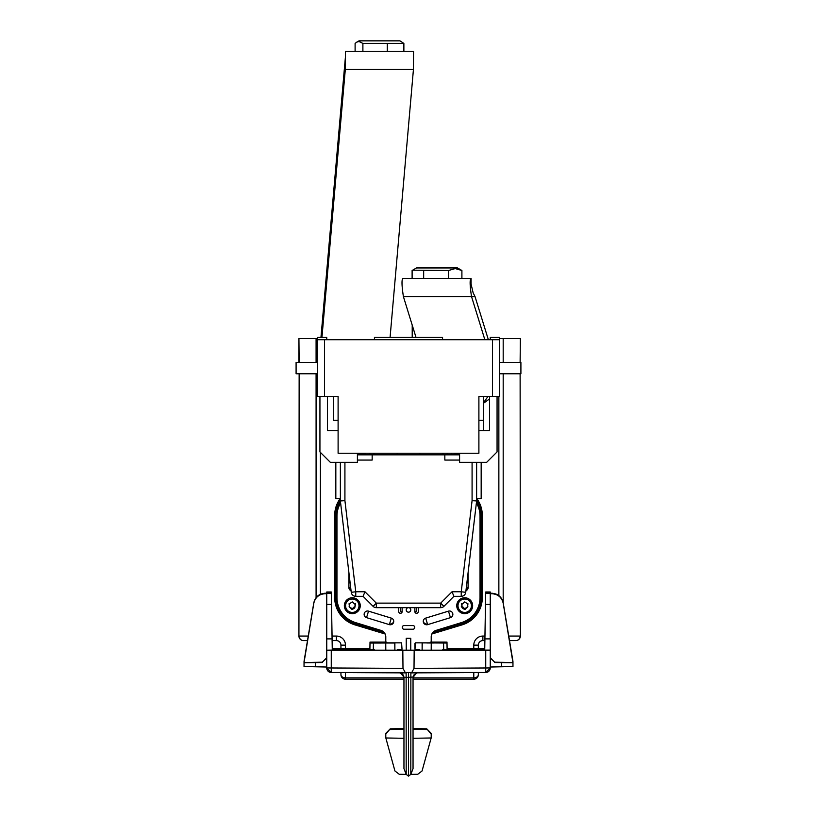 <?xml version="1.0" encoding="UTF-8"?>
<svg xmlns="http://www.w3.org/2000/svg" width="817" height="817" viewBox="0 0 817 817"><rect width="100%" height="100%" fill="white"/><g stroke="black" fill="none" stroke-linecap="round" stroke-linejoin="round"><path stroke-width="1.23" d="M442.569 339.709L442.569 337.431L374.431 337.431L374.431 339.709M488.362 339.709L475.024 296.561L473.145 292.843L471.072 284.071L471.072 278.393C469.683 279.465 469.836 285.521 471.521 296.561L403.394 296.561L416.027 337.431M484.849 339.709L471.521 296.561L475.024 296.561M471.072 284.071L471.072 278.393L402.944 278.393C401.555 279.465 401.709 285.521 403.394 296.561M412.656 270.172L448.564 270.488L455.232 268.568L461.901 270.488L457.5 267.945L416.517 267.945L412.115 270.488L412.115 278.393L402.944 278.393M483.439 402.832L487.984 396.48M489.577 398.91L483.439 403.292M483.439 396.48L483.439 430.539L483.439 396.48M478.895 420.326L483.439 420.326M320.958 337.431L344.314 69.465L345.305 69.465L345.428 51.297L345.428 56.976L345.428 51.297L413.555 51.297L413.433 69.465L345.305 69.465L321.949 337.431M413.555 51.297L387.278 51.297L387.278 43.403L403.874 43.403L399.983 40.85L359 40.85L356.774 42.127L359 41.473L362.891 43.403L387.278 43.403M344.314 69.465L345.428 56.976M390.077 337.431L413.433 69.465M338.105 420.326L333.561 420.326L333.561 396.48L333.561 420.326M490.251 339.709L490.251 337.431L499.34 337.431L499.34 396.48L478.895 396.48L478.895 453.251L338.105 453.251L338.105 396.48L317.66 396.48L317.66 337.431L326.749 337.431L326.749 339.709M458.46 454.844L458.46 453.251L458.46 454.844M458.46 453.251L458.46 454.385L458.46 453.251M373.869 454.844L373.869 453.251L373.869 454.844M443.131 454.844L443.131 453.251L443.131 454.844M317.66 373.767L296.091 373.767L296.091 362.411L317.66 362.411M317.66 339.709L324.472 339.709L324.472 396.48M492.528 396.48L492.528 339.709L324.472 339.709M492.528 339.709L499.34 339.709M499.34 362.411L520.909 362.411L520.909 373.767L499.34 373.767M358.54 453.251L358.54 454.844L358.54 453.251M478.895 430.539L489.577 430.539L478.895 430.539L489.577 430.539L478.895 430.539L489.577 430.539L489.577 396.48M338.105 430.539L327.423 430.539L338.105 430.539L327.423 430.539L338.105 430.539L327.423 430.539L327.423 396.48M459.593 460.063L444.836 460.063L444.836 454.844L357.407 454.844L357.407 453.251L357.407 462.33L330.344 462.33L319.937 451.924L319.937 396.48M444.836 454.844L459.593 454.844L459.593 453.251L459.593 462.33L486.656 462.33L497.063 451.924L497.063 396.48M481.172 462.33L481.172 498.666L476.628 498.666M476.628 462.33L476.628 500.944L472.083 500.668L472.083 462.33M447.103 454.844L447.103 453.251L447.103 454.844M374.431 454.844L374.431 453.251L374.431 454.844M442.569 453.251L442.569 454.844L442.569 453.251M419.856 454.844L419.856 453.251M397.144 453.251L397.144 454.844M369.897 453.251L369.897 454.844L369.897 453.251M451.648 453.251L451.648 454.844L451.648 453.251M365.352 454.844L365.352 453.251L365.352 454.844M344.917 462.33L344.917 500.668L340.372 500.944L340.372 462.33M344.917 500.668L355.763 591.774L364.964 591.774L376.32 603.13L373.103 606.347L363.085 596.318L355.763 596.318A4.545 4.545 0 0 1 351.249 592.315L340.372 500.944A27.247 27.247 180 0 0 335.828 516.007L334.694 515.997L334.694 597.043A28.391 28.391 180 0 0 334.704 597.697A28.391 28.391 180 0 0 354.874 624.862L385.144 634.002A6.812 6.812 0 0 1 385.787 636.903L385.787 641.702A1.134 1.134 180 0 0 386.931 642.836L401.576 642.836L402.025 649.198L397.491 649.648L397.491 650.189M452.036 591.774L453.915 596.318L443.897 606.347L440.68 603.13L452.036 591.774L461.237 591.774L461.237 596.318L453.915 596.318M376.32 607.674L376.32 603.13L440.68 603.13L440.68 607.674A4.545 4.545 0 0 0 443.897 606.347A4.545 4.545 0 0 1 440.68 607.674L376.32 607.674A4.545 4.545 0 0 1 373.103 606.347M364.964 591.774L363.085 596.318M340.372 498.666L335.828 498.666L335.828 462.33M357.407 460.063L372.164 460.063L372.164 454.844M432.785 632.542L461.799 623.79A27.247 27.247 180 0 0 481.172 597.697L481.172 516.007A27.247 27.247 180 0 0 476.628 500.944L465.751 592.315A4.545 4.545 0 0 1 461.237 596.318M357.407 454.844L357.407 453.251M459.593 454.844L459.593 453.251M459.593 454.385L453.915 454.385M499.34 338.565L520.347 338.565L520.123 362.411M520.347 636.065A4.545 4.545 0 0 1 515.803 640.599L509.502 640.599L515.803 640.599A4.545 4.545 0 0 0 520.347 636.065L520.123 373.767M484.859 640.599L482.878 640.599A4.545 4.545 0 0 0 478.333 645.144L478.333 648.555M413.045 677.875L473.789 677.875L473.789 679.203L413.045 679.203L473.789 679.203A4.545 4.545 0 0 0 478.333 674.668L478.333 672.534M403.955 679.203L345.479 679.203L403.955 679.203M340.944 674.668A4.545 3.207 0 0 0 345.479 677.875L345.479 679.203A4.545 4.545 0 0 1 340.944 674.668L340.944 672.544M340.944 648.555L340.944 645.144A4.545 4.545 0 0 0 336.4 640.599L332.141 640.599M307.498 640.599L303.475 640.599A4.545 4.33 -90 0 1 299.145 636.065L308.254 636.065M299.145 362.411L298.93 338.565L298.93 362.411L298.93 338.565L317.66 338.565M299.145 373.767L298.93 636.065A4.545 4.545 0 0 0 303.475 640.599A4.545 4.545 0 0 1 298.93 636.065A4.545 4.545 0 0 0 303.475 640.599M473.789 672.554L473.789 677.875A4.545 3.207 0 0 0 478.333 674.668M336.4 636.065A9.079 9.079 0 0 1 345.479 645.144L340.944 645.144A4.545 4.545 0 0 0 336.4 640.599A4.545 4.545 0 0 1 340.944 645.144A4.545 4.545 0 0 0 336.4 640.599L336.4 636.065L332.059 636.065M365.352 454.385L357.407 454.385M304.036 661.801L313.81 603.191C315.229 597.421 318.896 594.265 324.809 593.704L324.809 593.734C318.896 594.286 315.229 597.441 313.81 603.212L304.036 662.505L322.286 662.189L326.749 657.644L326.749 638.894L332.08 638.894L332.284 650.189L369.887 650.189M326.749 593.673L324.809 593.704M326.749 593.693L324.809 593.734M326.749 658.022L322.286 662.189M304.036 661.77L304.036 665.518M326.749 667.029L304.036 666.519L304.036 662.771L322.286 662.516M315.393 662.628L315.393 666.774L304.036 666.519L304.036 662.505M304.036 662.056L313.81 602.752C315.229 596.982 318.896 593.816 324.809 593.265L324.809 593.285C318.896 593.836 315.229 597.002 313.81 602.772M369.897 648.575L332.284 648.657L331.293 591.998L326.749 591.998L326.749 593.224L331.293 593.224L331.488 604.437L326.749 604.437L326.749 593.224L324.809 593.285M313.81 602.752L304.036 661.361M326.749 593.234L324.809 593.265L326.749 593.234M331.947 629.836L331.845 623.943L331.947 629.836M331.549 607.123L331.447 601.22L331.549 607.123M331.845 625.046L332.039 636.218L331.845 625.046M331.641 613.24L331.447 602.058L331.641 613.24M331.549 607.562L331.447 601.608L331.549 607.562M332.284 650.189L369.897 649.883L370.009 642.795L392.722 643.02M332.294 649.862L332.284 648.912L356.273 648.912L356.273 649.862L332.284 649.883M356.273 648.912L356.253 649.862M385.849 642.07L370.009 642.091L369.876 649.862L358.54 649.862L358.54 648.912L369.897 648.912L332.284 648.575M484.706 649.862L484.716 648.912L447.103 648.882L447.113 650.189L484.716 649.883L460.727 649.862L460.727 648.912L460.747 649.862M447.103 650.189L484.716 649.883M460.727 648.912L484.716 648.575L447.103 648.575M485.451 607.623L485.359 613.516L485.451 607.623M485.053 629.498L484.961 635.391L485.053 629.498M485.053 630.336L484.961 636.218L485.053 630.336M485.451 606.796L485.359 612.689L485.451 606.796M485.451 607.184L485.359 613.128L485.451 607.184M485.053 629.887L484.961 635.83L485.053 629.887M383.52 642.131C387.912 642.142 387.912 642.152 383.52 642.172C379.129 642.152 379.129 642.142 383.52 642.131C387.912 642.142 387.912 642.152 383.52 642.172C379.129 642.152 379.129 642.142 383.52 642.131M433.48 642.131C437.871 642.142 437.871 642.152 433.48 642.172C429.088 642.152 429.088 642.142 433.48 642.131C437.871 642.142 437.871 642.152 433.48 642.172C429.088 642.152 429.088 642.142 433.48 642.131M374.431 650.189L442.559 650.189M383.52 642.856C387.912 642.867 387.912 642.877 383.52 642.887C387.912 642.867 387.912 642.877 383.52 642.887L383.52 642.856M433.48 643.01C424.687 642.989 424.687 642.969 433.48 642.948L433.48 643.01C424.687 642.989 424.687 642.969 433.48 642.948L433.48 643.01M433.48 642.887C429.088 642.877 429.088 642.867 433.48 642.856C429.088 642.877 429.088 642.867 433.48 642.856L433.48 642.887M373.42 643.071L373.298 649.883L369.897 649.862L370.009 642.091L369.887 649.862L370.009 643.05L394.754 643.03L394.877 650.189L394.877 642.887L394.877 649.607M422.123 649.607L422.123 642.836M370.009 642.948L369.897 649.832L370.009 643.02L394.754 643.02L394.877 649.832L394.877 642.836M422.246 643.03L422.123 650.189L422.123 642.887L446.991 643.05L430.385 642.795M446.991 642.795L447.103 649.607L446.991 642.091L431.151 642.07M386.615 642.795L370.009 642.795M431.253 642.795L446.991 642.091L447.124 649.862L443.702 649.883L443.58 643.071M385.798 650.189L385.747 643.071M394.877 649.76L394.754 642.948L392.722 642.948M442.569 649.883L443.702 649.883M431.253 643.071L431.202 650.189M422.123 649.842L422.246 642.887M373.298 649.883L374.431 649.883M370.009 642.346L385.992 642.346M431.08 642.233L433.48 642.295L431.039 642.295M385.961 642.295L383.52 642.295L385.92 642.233M413.045 738.292L431.213 737.976L431.213 734.064L426.75 728.815L431.213 733.36L431.213 737.271M385.787 737.782L394.928 770.952L399.227 774.271L405.988 774.393M403.955 677.017L400.33 672.861L403.475 675.271L403.955 677.303L402.74 674.209M406.131 672.83L406.192 774.353L408.5 776.15L408.5 677.364L403.955 677.303L403.475 675.271L400.636 672.932M413.045 677.017L408.5 677.364L408.5 672.851M404.558 770.319L406.437 774.659M403.955 677.303L403.955 768.623L406.192 774.353M385.787 737.271L385.787 733.36L385.787 737.271L385.787 733.36L390.25 728.815L385.787 734.064L385.787 737.976L403.955 738.292M403.955 728.58L390.25 728.815M390.25 729.53L403.955 729.285M408.5 776.15L410.808 774.353L410.869 672.83M410.808 774.353L413.045 768.623L413.045 677.303L416.67 672.861L413.045 677.303L413.525 675.271L416.67 672.861M412.442 770.319L410.563 774.659M413.045 729.285L426.75 729.53M426.75 728.815L413.045 728.58L413.045 712.312L413.045 728.58M431.213 737.782L422.072 770.952L417.773 774.271L411.012 774.393M402.822 650.209L414.178 650.209L414.015 668.357L411.574 672.881L485.737 672.493L331.263 672.493L331.263 667.979L402.985 668.357L405.426 672.881L331.263 672.493L326.749 667.949L326.749 650.189L402.822 650.209L402.985 668.357M484.726 648.555L447.103 648.555M414.178 650.209L490.251 650.189L490.251 667.949L485.737 672.493L485.737 667.979L490.251 667.949A4.545 4.545 0 0 1 485.737 672.493M490.251 591.998L485.707 591.998L490.251 591.998L490.251 604.437L485.512 604.437L485.707 591.998L484.716 648.575M490.251 604.437L490.251 657.644L494.714 662.189L490.251 658.022M512.964 662.056L503.19 602.772C501.771 597.002 498.104 593.836 492.191 593.285L490.251 593.254L492.191 593.265C498.104 593.816 501.771 596.982 503.19 602.752L512.964 661.361L503.19 602.772M494.714 662.516L512.964 662.771L512.964 666.519L490.261 667.019M512.964 661.821L503.19 603.212C501.771 597.441 498.104 594.286 492.191 593.734L492.191 593.704C498.104 594.265 501.771 597.421 503.19 603.191L512.964 662.771M490.251 593.673L492.191 593.704M490.251 593.693L492.191 593.734M494.714 662.189L512.964 662.505M490.251 650.189L490.251 657.644L490.251 650.107L484.716 650.107L484.92 638.894L490.251 638.894M485.512 604.437L484.92 638.894M369.897 648.555L332.274 648.555M326.749 604.437L326.749 638.894M331.488 604.437L332.08 638.894M332.284 650.107L326.749 650.189M446.991 642.346L447.103 648.902L458.46 648.912L458.46 649.862L447.103 649.862L446.991 643.05M331.293 593.224L331.293 591.998L326.749 591.998M331.947 630.275L331.845 624.331L331.947 630.275M485.707 591.998L485.512 603.099L485.707 591.998M484.92 637.556L484.716 648.657L484.92 637.556M512.964 666.519L501.607 666.774L501.607 662.628M315.393 666.774L304.036 666.519L304.036 662.771M385.787 734.064L385.787 733.36M431.213 734.064L431.213 733.36M512.964 661.361L503.19 602.752M358.99 605.346A6.71 6.71 180 0 0 352.29 598.248M352.29 612.924A7.945 7.945 180 0 0 360.236 605.336A7.945 7.945 0 0 1 352.29 612.924M349.012 603.814L349.87 607.194L352.29 608.757L353.015 608.195A1.338 1.338 180 0 1 354.721 607.215L355.579 603.814M353.015 608.175L354.721 607.194M461.983 605.714L461.554 604.743A1.338 1.338 0 0 1 461.983 605.714M462.279 603.487L461.554 604.743L464.71 601.925L467.13 603.487L467.865 606.714L464.71 609.533L462.279 607.971L461.554 606.714L461.983 605.734M352.29 609.533L351.565 608.941A0.746 0.746 180 0 0 353.015 608.941L352.29 609.533M355.017 605.734L355.017 605.714A1.338 1.338 0 0 1 355.446 604.733L354.721 607.971L353.015 608.951M351.565 608.951L349.135 606.714L349.87 603.487L352.29 601.925L355.446 604.743M352.29 599.014A6.71 6.71 0 0 1 359 605.724A6.71 6.71 0 0 1 352.29 612.433A6.71 6.71 0 0 1 345.581 605.724A6.71 6.71 0 0 1 352.29 599.014L352.29 597.758A7.945 7.945 180 0 0 344.345 605.714A7.945 7.945 0 0 1 352.29 597.768M352.29 597.758A7.945 7.945 180 0 1 360.246 605.703A7.945 7.945 180 0 1 352.29 613.659L352.29 612.433M463.985 608.951L463.985 608.941A0.746 0.746 180 0 0 465.435 608.941L465.435 608.951M464.71 612.433A6.71 6.71 0 0 1 458 605.724A6.71 6.71 0 0 1 464.71 599.014A6.71 6.71 0 0 1 471.419 605.724A6.71 6.71 0 0 1 464.71 612.433L464.71 613.659C469.53 613.189 472.185 610.544 472.655 605.714A7.945 7.945 180 0 0 464.71 597.758A7.945 7.945 180 0 0 456.754 605.703A7.945 7.945 180 0 0 464.71 613.659A7.945 7.945 0 0 0 472.655 605.714L472.655 605.714A7.945 7.945 0 0 0 464.71 597.768L464.71 599.014M410.767 650.179L410.767 638.302L406.233 638.302L406.233 650.179M410.767 638.302L406.233 638.291M334.694 597.697L334.694 597.043L335.828 597.033L335.828 516.007L335.828 597.697L334.694 597.697L334.694 515.997A28.391 28.391 180 0 1 340.372 498.962M335.828 597.033L335.828 597.697A27.247 27.247 180 0 0 355.201 623.79L354.874 624.862M348.9 587.096A3.411 3.411 0 0 1 348.89 586.81A3.411 3.411 0 0 0 348.9 587.096A3.411 3.411 0 0 1 348.89 586.81L348.89 587.546A3.411 3.411 180 0 0 351.055 590.711M427.454 623.963A3.411 3.411 0 0 1 423.277 621.022A3.411 3.411 0 0 1 425.667 618.122L448.472 611.136A3.411 3.411 0 0 1 452.72 613.404A3.411 3.411 0 0 1 450.463 617.652L427.669 624.637A3.411 3.411 0 0 1 423.41 622.38A3.411 3.411 0 0 1 425.667 618.122A3.411 3.411 0 0 0 423.277 621.022A3.411 3.411 0 0 0 427.454 623.963A3.411 3.411 0 0 1 423.277 621.022M389.546 623.963A3.411 3.411 180 0 0 393.723 621.022A3.411 3.411 180 0 0 391.333 618.122L368.528 611.136A3.411 3.411 180 0 0 364.28 613.404A3.411 3.411 180 0 0 366.537 617.652L368.528 611.157A3.391 3.391 180 0 0 364.29 613.404A3.391 3.391 180 0 0 366.537 617.642L389.331 624.637A3.411 3.411 180 0 0 393.59 622.38A3.411 3.411 180 0 0 391.333 618.122A3.411 3.411 180 0 1 393.723 621.022A3.411 3.411 180 0 1 389.546 623.963A3.411 3.411 180 0 0 393.723 621.022M350.973 589.945A3.411 3.411 0 0 1 348.971 587.546M466.027 589.945A3.411 3.411 180 0 0 468.029 587.546M464.71 612.924A7.945 7.945 0 0 1 456.764 605.346A7.945 7.945 180 0 0 464.71 612.924M414.862 607.674L414.862 611.616A1.705 1.705 180 0 0 415.496 612.944A7.945 7.945 180 0 0 416.302 607.674M400.698 607.674A7.945 7.945 180 0 0 401.504 612.944A1.705 1.705 180 0 0 402.138 611.616L402.138 607.674M419.509 650.189L419.509 649.627L414.975 649.178L415.424 642.836L430.069 642.836A1.134 1.134 180 0 0 431.213 641.702L431.213 640.998M431.856 634.002L462.126 624.862A28.391 28.391 180 0 0 482.306 597.697L481.172 597.697L481.172 516.007L482.306 515.997A28.391 28.391 180 0 0 476.628 498.962M481.172 597.033L482.306 597.043L482.306 515.343A28.391 28.391 180 0 0 476.893 498.666M482.306 597.697L482.306 597.043A28.391 28.391 180 0 1 482.296 597.697L482.306 515.343M340.107 498.666A28.391 28.391 180 0 0 334.694 515.343M355.058 624.27L384.705 633.216A6.812 6.812 0 0 0 384.215 632.542L355.201 623.79M432.295 633.216L461.942 624.27M461.799 623.79L462.126 624.862M431.213 641.702L431.213 636.903A6.812 6.812 0 0 1 436.023 630.387L461.564 622.564A26.113 26.113 180 0 0 480.039 597.595L480.039 516.17A26.113 26.113 180 0 0 476.393 502.874A26.113 26.113 180 0 1 480.039 516.15L480.039 516.17M480.039 597.574L480.039 516.15M336.961 516.17A26.113 26.113 180 0 1 340.607 502.874A26.113 26.113 180 0 0 336.961 516.15L336.961 597.595A26.113 26.113 180 0 0 355.436 622.564L380.977 630.387A6.812 6.812 0 0 1 385.787 636.903L385.787 641.702L385.787 636.903M336.961 516.15L336.961 597.574M402.025 649.178L397.491 649.648M419.509 649.648L414.975 649.198L414.975 643.296M408.102 607.674A2.267 2.267 180 0 0 406.233 610.105A2.267 2.267 180 0 0 408.5 612.178A2.267 2.267 180 0 0 410.767 610.105A2.267 2.267 180 0 0 408.898 607.674M412.932 629.213A1.818 1.818 180 0 0 414.75 627.395A1.818 1.818 180 0 0 412.932 625.577L404.068 625.577A1.818 1.818 180 0 0 402.25 627.395A1.818 1.818 180 0 0 404.068 629.213L412.932 629.213M398.737 607.674L398.737 611.616A1.705 1.705 180 0 0 400.442 613.312A1.705 1.705 180 0 0 402.138 611.616A1.705 1.705 180 0 1 401.504 612.944M415.496 612.944A1.705 1.705 180 0 1 414.862 611.616A1.705 1.705 180 0 0 416.558 613.312A1.705 1.705 180 0 0 418.263 611.616L418.263 607.674M468.11 572.472L468.11 587.546A3.411 3.411 0 0 1 465.945 590.711M461.421 603.814L462.279 607.215A1.338 1.338 180 0 1 463.985 608.195L464.71 608.757L467.13 607.194L467.988 603.814M461.309 606.49L463.985 608.175M464.71 598.248A6.71 6.71 180 0 0 458.01 605.346M366.537 617.642L389.341 624.627L391.323 618.142L368.528 611.157M425.677 618.142L448.472 611.157A3.391 3.391 0 0 1 452.71 613.404A3.391 3.391 0 0 1 450.463 617.642L427.659 624.627L425.677 618.142M466.313 587.546L468.1 587.546L468.1 572.574M350.687 587.546L348.9 587.546L348.9 572.574M349.135 604.743L349.87 603.487L349.135 604.743M352.29 601.925L353.015 602.507L352.29 601.925M464.71 601.925L465.435 602.507L464.71 601.925M467.13 603.487L467.865 604.743L467.13 603.487M464.71 608.757L465.435 608.175L464.71 608.757M467.13 607.194L467.865 605.938L467.13 607.194M349.135 605.938L349.87 607.194L349.135 605.938M461.901 270.488L461.901 278.393M448.564 270.488L448.564 278.393M423.666 270.488L423.666 278.393M355.109 51.297L355.109 43.403L356.774 42.127M362.891 43.403L362.891 51.297M403.874 43.403L403.874 51.297M412.217 337.431L412.217 325.125M355.763 596.318L355.763 591.774L351.249 592.315M465.751 592.315L461.237 591.774L472.083 500.668M498.86 595.573L498.86 396.48M503.19 338.565L503.19 362.411M503.19 373.767L503.19 602.701M508.746 636.065L520.123 636.065A4.545 4.33 90 0 1 515.803 640.599M482.878 640.599L482.878 636.065L484.941 636.065M345.479 672.575L345.479 677.875L403.955 677.875M316.087 597.595L316.087 373.767M316.087 362.411L316.087 338.565M320.407 452.393L320.407 594.235M345.479 645.144L345.479 648.555M473.789 648.555L473.789 645.144L478.333 645.144M482.878 636.065A9.079 9.079 0 0 0 473.789 645.144M331.263 650.209L331.263 667.979L326.749 667.949A4.545 4.545 0 0 0 331.263 672.493A4.545 4.545 0 0 1 326.749 667.949M414.015 668.357L485.737 667.979L485.737 650.209M485.707 593.224L490.251 593.224M352.29 613.659A7.945 7.945 0 0 1 344.345 605.714L344.345 605.714C344.815 610.544 347.47 613.189 352.29 613.659M448.472 611.157L450.463 617.642M402.505 673.984L400.616 672.922"/></g></svg>

